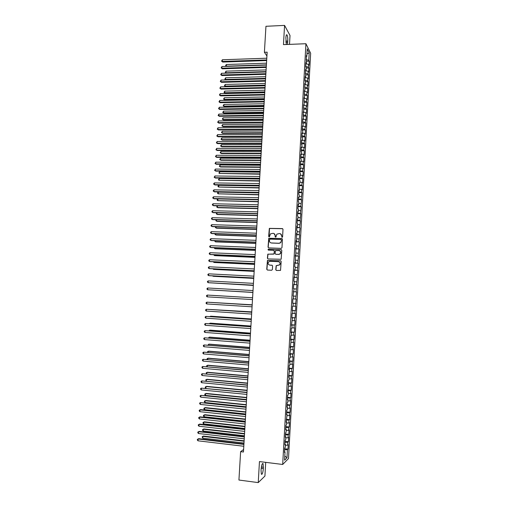 <?xml version="1.0" encoding="UTF-8"?>
<svg xmlns="http://www.w3.org/2000/svg" width="508" height="508" viewBox="0 0 508 508"><rect width="100%" height="100%" fill="white"/><g stroke="black" fill="none" stroke-linecap="round" stroke-linejoin="round"><path stroke-width="0.76" d="M282.054 237.382L282.569 236.899L283 229.33L282.34 228.594L269.342 228.378L268.662 236.411L269.469 236.791L270.434 233.883L273.075 233.312C274.415 233.496 275.107 234.277 275.165 235.661L275.107 236.639L275.927 237.007L276.854 234.137L279.54 233.528C280.886 233.712 281.591 234.499 281.648 235.883L282.054 237.382M275.768 269.735L276.422 270.485L280.53 270.402L281.178 261.506L280.518 260.763L267.443 260.42L266.751 269.297L267.405 270.046L271.647 270.256L272.383 269.57L272.593 265.957L271.939 265.214L269.831 265.113C268.103 264.585 267.697 263.512 268.605 261.893L270.053 261.296L278.308 261.664C280.016 262.166 280.448 263.22 279.603 264.839L276.155 265.678L275.768 269.735L276.39 270.485M243.611 449.485L240.621 451.669L243.459 452.012L267.151 52.172L264.401 52.273L266.922 56.007M240.621 451.669L238.931 480.035L258.242 482.6L264.922 476.066L265.703 462.35M289.509 44.374L290.017 35.496L284.569 25.4L283.464 44.621L305.924 43.72L282.689 464.464L259.455 461.575L258.242 482.6M284.569 25.4L265.951 26.289L264.401 52.273M281.222 248.38L281.959 247.694L282.435 239.268L281.775 238.531L268.751 238.277L268.04 247.148L268.688 247.885L281.222 248.38M281.807 250.374L281.153 259.264L268.046 258.953L267.399 258.21L267.811 254.146L273.406 254.146L274.149 253.46L274.282 251.073L273.628 250.33L268.351 250.12L268.046 249.269L281.146 249.631L281.807 250.374M305.924 43.72L310.655 53.257L288.493 458.572L282.689 464.464M306.534 61.284L309.22 61.195L308.775 60.331L309.188 52.8L307.219 48.863L306.794 56.509L306.33 55.607L306.413 63.468L305.943 62.592L305.714 66.789L306.184 67.647L306.032 70.434L305.562 69.583L305.645 77.413L305.175 76.587L304.94 80.797L305.416 81.604L305.257 84.404L304.787 83.604L304.876 91.402L304.4 90.627L304.489 98.412L304.013 97.657L304.101 105.429L303.625 104.705L303.714 112.459L303.238 111.76L303.327 119.501L302.844 118.821L302.616 123.069L303.092 123.73L302.939 126.549L302.457 125.895L302.222 130.15L302.704 130.785L302.552 133.61L302.063 132.982L301.835 137.243L302.317 137.852L302.158 140.684L301.676 140.081L301.441 144.342L301.93 144.932L301.771 147.764L301.282 147.187L301.047 151.454L301.536 152.019L301.377 154.857L300.888 154.305L300.653 158.579L301.149 159.118L300.99 161.957L300.501 161.43L300.26 165.716L300.755 166.224L300.596 169.075L300.107 168.573L299.866 172.86L300.361 173.349L300.203 176.193L299.714 175.717L299.472 180.016L299.968 180.473L299.815 183.331L299.314 182.88L299.422 190.475L298.92 190.049L298.685 194.354L299.18 194.767L299.028 197.631L298.526 197.231L298.285 201.543L298.787 201.93L298.628 204.794L298.126 204.426L297.891 208.744L298.393 209.099L298.234 211.976L297.732 211.626L297.491 215.951L297.999 216.287L297.84 219.158L297.332 218.84L297.097 223.171L297.599 223.476L297.44 226.358L296.939 226.06L296.697 230.403L297.205 230.683L297.047 233.566L296.539 233.299L296.647 240.786L296.139 240.544L295.897 244.894L296.412 245.123L296.253 248.018L295.739 247.796L295.853 255.257L295.339 255.067L295.453 262.509L294.938 262.344L294.697 266.713L295.212 266.865L295.053 269.773L294.532 269.634L294.291 274.009L294.811 274.136L294.653 277.044L294.132 276.93L293.891 281.318L294.411 281.413L294.253 284.328L293.732 284.245L293.484 288.633L294.011 288.703L293.084 295.961L293.605 296.005L293.446 298.926L292.919 298.894L292.678 303.301L293.205 303.32L293.046 306.248L292.519 306.241L292.271 310.648L292.805 310.642L292.64 313.576L292.113 313.595L291.865 318.014L292.398 317.976L291.459 325.387L291.992 325.323L291.833 328.263L291.3 328.339L291.052 332.772L291.586 332.676L291.427 335.623L290.894 335.725L290.646 340.163L291.186 340.043L290.239 347.567L290.779 347.421L289.827 354.984L290.373 354.813L290.208 357.772L289.668 357.956L289.42 362.414L289.96 362.217L289.801 365.176L289.255 365.385L289.008 369.856L289.554 369.627L288.601 377.304L289.147 377.05L288.982 380.022L288.436 380.289L288.188 384.766L288.734 384.486L287.776 392.24L288.328 391.928L288.163 394.913L287.611 395.23L287.363 399.726L287.915 399.383L287.75 402.374L287.198 402.723L286.95 407.219L287.503 406.851L287.337 409.842L286.785 410.223L286.537 414.725L287.09 414.331L286.125 422.243L286.677 421.824L286.512 424.821L285.96 425.26L285.706 429.774L286.264 429.324L286.099 432.327L285.54 432.791L285.293 437.318L285.852 436.836L285.686 439.845L285.128 440.334L284.874 444.868L285.439 444.36L285.274 447.377L284.709 447.897L284.461 452.438L285.026 451.898L284.499 451.682M309.22 61.195L308.997 65.291L308.546 64.44L308.4 67.183L305.733 66.478M306.159 68.11L308.845 68.028L308.4 67.183M308.845 68.028L308.623 72.13L308.172 71.304L308.019 74.047L305.352 73.362M305.778 74.943L308.47 74.867L308.019 74.047M308.47 74.867L308.248 78.975L307.797 78.175L307.645 80.924L304.971 80.251M305.403 81.788L308.096 81.718L307.645 80.924M308.096 81.718L307.873 85.833L307.416 85.052L307.27 87.808L304.59 87.154M305.029 88.64L307.721 88.582L307.27 87.808M307.721 88.582L307.499 92.704L307.042 91.942L306.889 94.704L304.209 94.063M304.584 95.504L307.346 95.453L306.889 94.704M307.346 95.453L307.118 99.581L306.661 98.844L306.508 101.606L303.828 100.984M304.101 102.381L306.965 102.33L306.508 101.606M306.965 102.33L306.743 106.464L306.286 105.759L306.134 108.522L303.447 107.912M303.613 109.264L306.591 109.22L306.134 108.522M306.591 109.22L306.362 113.36L305.905 112.674L305.752 115.449L303.066 114.852M303.117 116.161L306.21 116.122L305.752 115.449M306.21 116.122L305.987 120.269L305.524 119.609L305.371 122.384L302.685 121.806M302.616 123.063L305.835 123.038L305.371 122.384M305.835 123.038L305.606 127.184L305.143 126.549L304.99 129.33L302.298 128.765M302.235 129.978L305.454 129.953L304.99 129.33M305.454 129.953L305.225 134.112L304.762 133.496L304.609 136.284L301.917 135.738M301.847 136.9L305.073 136.887L304.609 136.284M305.073 136.887L304.844 141.053L304.381 140.462L304.228 143.25L301.53 142.716M301.466 143.834L304.692 143.828L304.228 143.25M304.692 143.828L304.47 147.993L304 147.428L303.848 150.222L301.142 149.708M301.085 150.774L304.317 150.781L303.848 150.222M304.317 150.781L304.089 154.953L303.613 154.413L303.46 157.207L300.761 156.712M300.704 157.728L303.93 157.74L303.46 157.207M303.93 157.74L303.701 161.919L303.232 161.404L303.079 164.205L300.374 163.722M300.317 164.687L303.549 164.713L303.079 164.205M303.549 164.713L303.32 168.897L302.851 168.402L302.692 171.209L299.987 170.739M299.936 171.66L303.168 171.691L302.692 171.209M303.168 171.691L302.939 175.882L302.463 175.419L302.311 178.225L299.599 177.775M299.549 178.645L302.787 178.683L302.311 178.225M302.787 178.683L302.558 182.88L302.076 182.436L301.923 185.249L299.212 184.817M299.161 185.636L302.4 185.68L301.923 185.249M302.4 185.68L302.171 189.89L301.695 189.471L301.536 192.284L298.818 191.865M298.78 192.64L302.019 192.697L301.536 192.284M302.019 192.697L301.155 199.333L298.431 198.933M298.393 199.65L301.631 199.714L301.155 199.333M301.631 199.714L300.768 206.388L298.044 206.007M298.005 206.673L301.25 206.75L300.768 206.388M301.25 206.75L300.38 213.455L297.65 213.087M297.618 213.703L300.863 213.792L300.38 213.455M300.863 213.792L299.987 220.529L297.263 220.18M297.231 220.751L300.476 220.84L299.987 220.529M300.476 220.84L299.599 227.622L296.869 227.286M296.837 227.8L299.599 227.622M300.088 227.901L299.212 234.715L296.475 234.398M296.45 234.867L299.212 234.715M299.701 234.975L298.825 241.827L296.081 241.522M296.062 241.941L298.825 241.827M299.314 242.062L298.431 248.945L295.688 248.66M295.669 249.028L298.431 248.945M298.926 249.155L298.044 256.076L295.294 255.803M295.281 256.121L298.044 256.076M298.539 256.261L297.65 263.214L294.9 262.96M294.888 263.227L297.65 263.214M298.145 263.373L297.256 270.364L294.507 270.129M294.494 270.339L297.256 270.364M297.758 270.497L296.863 277.527L294.113 277.305M294.1 277.463L296.863 277.527M297.364 277.635L296.469 284.696L293.713 284.493M293.707 284.601L296.469 284.696M296.97 284.778L296.075 291.878L293.319 291.694M293.313 291.751L296.075 291.878M296.583 291.935L295.681 299.066L292.919 298.901L295.681 299.066M296.189 299.098L295.288 306.273L293.046 306.153M292.291 310.382L295.561 310.591L295.796 306.28L295.288 306.273M295.561 310.591L295.053 310.598L294.894 313.487L292.652 313.379M291.89 317.564L295.167 317.779L295.402 313.468L294.894 313.487M295.167 317.779L294.653 317.817L294.494 320.707L292.252 320.618M291.497 324.758L294.773 324.987L295.008 320.662L294.494 320.707M294.773 324.987L294.259 325.05L294.1 327.946L291.852 327.863M291.097 331.965L294.373 332.2L294.615 327.87L294.1 327.946M294.373 332.2L293.859 332.289L293.7 335.191L291.452 335.128M290.703 339.179L293.98 339.427L294.215 335.09L293.7 335.191M293.98 339.427L293.465 339.541L293.306 342.443L291.052 342.398M290.303 346.412L293.586 346.666L293.821 342.322L293.306 342.443M293.586 346.666L293.065 346.805L292.906 349.714L290.652 349.675M289.903 353.644L293.186 353.911L293.427 349.561L292.906 349.714M293.186 353.911L292.665 354.076L292.506 356.991L290.252 356.972M289.503 360.896L292.786 361.169L293.027 356.813L292.506 356.991M292.786 361.169L292.265 361.359L292.106 364.28L289.846 364.274M289.103 368.154L292.392 368.44L292.627 364.077L292.106 364.28M292.392 368.44L291.865 368.656L291.706 371.577L289.446 371.583M288.703 375.425L291.992 375.717L292.233 371.348L291.706 371.577M291.992 375.717L291.465 375.964L291.306 378.885L289.046 378.911M288.303 382.702L291.592 383.007L291.833 378.631L291.306 378.885M291.592 383.007L291.065 383.28L290.906 386.207L288.639 386.245M287.903 389.998L291.192 390.309L291.433 385.928L290.906 386.207M291.192 390.309L290.665 390.608L290.5 393.541L288.233 393.592M287.496 397.294L290.792 397.618L291.033 393.23L290.5 393.541M290.792 397.618L290.259 397.942L290.1 400.882L287.826 400.945M287.096 404.609L290.392 404.94L290.633 400.545L290.1 400.882M290.392 404.94L289.858 405.295L289.7 408.235L287.426 408.318M286.69 411.931L289.992 412.274L290.227 407.873L289.7 408.235M289.992 412.274L289.452 412.655L289.293 415.601L287.02 415.696M286.29 419.265L289.585 419.621L289.827 415.214L289.293 415.601M289.585 419.621L289.052 420.027L288.887 422.98L286.607 423.088M285.883 426.612L289.185 426.974L289.427 422.561L288.887 422.98M289.185 426.974L288.646 427.406L288.481 430.365L286.201 430.486M285.477 433.972L288.779 434.34L289.02 429.92L288.481 430.365M288.779 434.34L288.239 434.804L288.08 437.763L285.794 437.902M285.071 441.338L288.379 441.719L288.62 437.293L288.08 437.763M288.379 441.719L287.833 442.208L287.674 445.173L285.388 445.325M284.664 448.716L287.973 449.104L288.214 444.671L287.674 445.173M287.973 449.104L287.426 449.618L286.982 457.791L284.569 460.204L285.026 451.898M285.439 444.36L284.912 444.151M287.426 449.618L284.601 449.821M286.982 457.791L284.798 456.006M285.852 436.836L285.331 436.639M287.833 442.208L285.013 442.385M286.264 429.324L285.744 429.133M288.239 434.804L285.42 434.962M286.677 421.824L286.156 421.64M288.646 427.406L285.833 427.552M287.09 414.331L286.569 414.16M289.052 420.027L286.239 420.154M287.503 406.851L286.982 406.692M289.452 412.655L286.645 412.763M287.915 399.383L287.388 399.231M289.858 405.295L287.052 405.384M288.328 391.928L287.801 391.782M290.259 397.942L287.458 398.018M288.734 384.486L288.214 384.346M290.665 390.608L287.865 390.665M289.147 377.05L288.62 376.923M291.065 383.28L288.271 383.318M289.554 369.627L289.027 369.507M291.465 375.964L288.671 375.983M289.96 362.217L289.439 362.109M291.865 368.656L289.077 368.656M290.373 354.813L289.846 354.711M292.265 361.359L289.477 361.347M290.779 347.421L290.252 347.332M292.665 354.076L289.884 354.044M291.186 340.043L290.659 339.966M293.065 346.805L290.284 346.754M291.586 332.676L291.065 332.607M293.465 339.541L290.684 339.471M291.992 325.323L291.471 325.26M293.859 332.289L291.084 332.207M292.398 317.976L291.871 317.919M294.259 325.05L291.484 324.949M292.805 310.642L292.278 310.598M294.653 317.817L291.884 317.697M293.205 303.32L292.678 303.282M295.053 310.598L292.284 310.458M293.446 298.926L292.919 298.901M295.446 303.39L292.684 303.232M293.846 291.624L293.326 291.598M295.84 296.189L293.605 296.05M294.253 284.328L293.726 284.315M296.234 289.001L294.005 288.849M294.653 277.044L294.126 277.038M296.628 281.826L294.399 281.661M295.053 269.773L294.526 269.773M297.021 274.657L294.792 274.479M295.453 262.509L294.926 262.522M297.415 267.5L295.186 267.31M295.853 255.257L295.326 255.276M297.809 260.356L295.58 260.147M296.253 248.018L295.726 248.05M298.196 253.219L295.974 252.997M296.647 240.786L296.12 240.824M298.59 246.094L296.367 245.859M297.047 233.566L296.52 233.617M298.977 238.982L296.761 238.735M297.44 226.358L296.913 226.416M299.371 231.877L297.155 231.616M297.84 219.158L297.313 219.227M299.758 224.784L297.542 224.504M298.234 211.976L297.707 212.046M300.145 217.697L297.936 217.411M298.628 204.794L298.101 204.876M300.533 210.63L298.323 210.325M299.028 197.631L298.501 197.72M300.92 203.562L298.717 203.251M299.422 190.475L298.894 190.576M301.308 196.513L299.104 196.183M299.815 183.331L299.288 183.439M301.695 189.471L299.491 189.128M300.203 176.193L299.676 176.314M302.076 182.436L299.879 182.08M300.596 169.075L300.069 169.196M302.463 175.419L300.266 175.044M300.99 161.957L300.463 162.09M302.851 168.402L300.653 168.021M301.377 154.857L300.85 154.997M303.232 161.404L301.041 161.004M301.771 147.764L301.244 147.917M303.613 154.413L301.428 154M302.158 140.684L301.631 140.843M304 147.428L301.815 147.009M302.552 133.61L302.025 133.775M304.381 140.462L302.197 140.024M302.939 126.549L302.412 126.727M304.762 133.496L302.584 133.052M303.327 119.501L302.8 119.685M305.143 126.549L302.965 126.086M303.714 112.459L303.187 112.649M305.524 119.609L303.346 119.132M304.101 105.429L303.574 105.632M305.905 112.674L303.727 112.192M304.489 98.412L303.962 98.616M306.286 105.759L304.114 105.258M304.876 91.402L304.349 91.618M306.661 98.844L304.495 98.336M305.257 84.404L304.73 84.626M307.042 91.942L304.844 91.415M305.645 77.413L305.118 77.641M307.416 85.052L305.086 84.474M306.032 70.434L305.499 70.675M307.797 78.175L305.34 77.546M306.413 63.468L305.886 63.716L308.546 64.44M308.172 71.304L305.594 70.631M306.794 56.509L306.267 56.763M309.188 52.8L306.934 54.007M308.775 60.331L306.108 59.607M287.401 44.463L287.776 41.072C287.871 38.202 287.617 36.151 287.026 34.931C286.461 34.328 286.08 35.249 285.883 37.687L286.309 44.507M261.042 470.656L261.379 474.25C262.261 474.688 262.915 472.783 263.347 468.528L263.081 463.601C262.211 463.137 261.556 465.036 261.118 469.309L261.042 470.656M275.698 254.241L275.12 253.505L275.457 250.647L278.905 250.546C280.638 251.054 281.057 252.12 280.162 253.746L278.689 254.368L275.774 254.248M292.684 303.206L295.954 303.403M281.953 237.369L281.807 235.96L280.473 233.775M273.977 233.54L275.33 235.731L275.482 237.141M282.702 228.714L269.513 228.46L269.037 236.912M282.105 238.633L268.923 238.347L268.211 247.212L268.58 247.872M281.413 240.017L280.949 239.503L269.964 239.103L269.386 240.614C269.443 241.999 270.135 242.78 271.475 242.97L278.987 243.256L280.702 242.551L281.572 240.087L281.203 239.586M270.859 242.856L271.475 242.97M281.572 240.087L280.861 242.621L279.152 243.319L271.647 243.034M273.907 250.406L274.447 251.13L274.117 253.981L267.983 254.203L267.57 258.261L267.976 258.947M281.438 249.714L268.58 249.18L268.307 250.114M275.939 254.298L278.854 254.425L280.321 253.803C281.165 252.451 280.905 251.409 279.533 250.685M278.822 261.766C280.264 262.433 280.581 263.468 279.762 264.884L276.32 265.722L275.933 269.773M272.155 265.259L270.002 265.157M280.765 260.82L267.614 260.471L266.929 269.342L267.379 270.046M266.497 63.182L226.454 64.51L226.352 66.167L266.395 64.865M226.32 66.383L225.692 65.869L225.736 65.208L226.454 64.51M225.692 65.869L226.536 66.377M266.687 59.931L222.25 61.455L222.358 59.766L266.789 58.21M266.656 60.56L222.771 62.059L221.583 61.163L222.358 59.766M222.771 62.059L221.583 61.163M266.097 69.92L226.035 71.139L225.927 72.796L265.995 71.609M226.13 73.158L225.273 72.498L226.035 71.139M225.273 72.498L226.251 73.152M265.697 76.67L225.615 77.781L225.508 79.445L265.595 78.359M225.939 79.94L224.847 79.134L225.615 77.781M224.847 79.134L225.971 79.94M266.281 66.815L221.818 68.218L221.926 66.529L266.382 65.094M266.249 67.424L222.339 68.802L221.151 67.913L221.926 66.529M222.339 68.802L221.151 67.913M265.875 73.704L221.386 74.987L221.494 73.298L265.976 71.977M265.836 74.295L221.907 75.559L220.72 74.676L221.494 73.298M221.907 75.559L220.72 74.676M265.297 83.426L225.19 84.436L225.082 86.1L225.59 86.627L265.163 85.668M225.59 86.627L224.428 85.776L225.082 86.1L265.195 85.115M224.428 85.776L225.19 84.436M264.897 90.195L224.771 91.091L224.663 92.761L225.171 93.275L264.763 92.418M225.171 93.275L224.003 92.431L224.663 92.761L264.795 91.884M224.003 92.431L224.771 91.091M265.468 80.601L220.948 81.769L221.063 80.073L265.57 78.88M265.43 81.178L221.475 82.321L220.281 81.451L221.063 80.073M221.475 82.321L220.281 81.451M265.055 87.516L220.516 88.557L220.624 86.862L265.157 85.788M265.024 88.068L221.044 89.097L219.85 88.233L220.624 86.862M221.044 89.097L219.85 88.233M264.497 96.971L224.346 97.765L224.238 99.435L224.746 99.93L264.363 99.181M224.746 99.93L223.584 99.098L224.238 99.435L264.395 98.666M223.584 99.098L224.346 97.765M264.643 94.437L220.085 95.358L220.193 93.656L264.751 92.704M264.611 94.971L220.612 95.879L219.418 95.021L220.193 93.656M220.612 95.879L219.418 95.021M264.09 103.759L223.92 104.445L223.818 106.115L224.326 106.597L263.963 105.956M224.326 106.597L223.158 105.772L223.818 106.115L263.995 105.454M223.158 105.772L223.92 104.445M264.236 101.365L219.646 102.172L219.754 100.463L264.338 99.632M264.204 101.886L220.18 102.673L218.98 101.822L219.754 100.463M220.18 102.673L218.98 101.822M263.69 110.553L223.495 111.131L223.393 112.808L223.901 113.271L263.563 112.738M223.901 113.271L222.733 112.459L223.393 112.808L263.589 112.255M222.733 112.459L223.495 111.131M263.29 117.361L223.069 117.831L222.968 119.507L223.476 119.958L263.157 119.526M223.476 119.958L222.307 119.145L222.968 119.507L263.188 119.062M222.307 119.145L223.069 117.831M262.884 124.174L222.644 124.536L222.542 126.213L223.056 126.651L262.757 126.327M223.056 126.651L221.882 125.851L222.542 126.213L262.782 125.876M221.882 125.851L222.644 124.536M262.477 131.001L222.218 131.255L222.117 132.937L222.631 133.356L262.35 133.134M222.631 133.356L221.456 132.563L222.117 132.937L262.376 132.709M221.456 132.563L222.218 131.255M262.077 137.833L221.793 137.979L221.685 139.662L222.206 140.068L261.95 139.954M222.206 140.068L221.031 139.281L221.685 139.662L261.976 139.541M221.031 139.281L221.793 137.979M261.671 144.678L221.367 144.716L221.259 146.399L221.78 146.787L261.544 146.787M221.78 146.787L220.599 146.012L221.259 146.399L261.569 146.393M220.599 146.012L221.367 144.716M261.264 151.53L220.936 151.46L220.834 153.149L221.348 153.518L261.137 153.626M221.348 153.518L220.174 152.749L220.834 153.149L261.163 153.245M220.174 152.749L220.936 151.46M260.858 158.394L220.51 158.217L220.402 159.906L220.923 160.261L260.731 160.471M220.923 160.261L219.742 159.499L220.402 159.906L260.756 160.115M219.742 159.499L220.51 158.217M260.452 165.271L220.078 164.979L219.977 166.668L220.497 167.011L260.325 167.329M220.497 167.011L219.316 166.262L219.977 166.668L260.344 166.986M219.316 166.262L220.078 164.979M260.039 172.155L219.653 171.755L219.545 173.444L259.918 174.2M219.653 171.755L218.885 173.025L219.545 173.444L259.937 173.876M259.632 179.045L219.221 178.537L219.113 180.232L259.512 181.077M219.221 178.537L218.453 179.807L219.113 180.232L259.531 180.772M259.226 185.947L218.789 185.325L218.681 187.027L259.105 187.966M218.789 185.325L218.065 185.909L218.027 186.588L218.681 187.027L259.118 187.674M258.813 192.862L218.357 192.132L218.249 193.834L258.693 194.862M218.357 192.132L217.634 192.71L217.595 193.389L218.249 193.834L258.712 194.589M258.401 199.784L217.926 198.939L217.818 200.647L258.286 201.771M217.926 198.939L217.202 199.511L217.157 200.196L217.818 200.647L258.299 201.517M217.488 205.829L217.386 207.467L217.919 207.709L257.874 208.686M217.411 205.829L216.726 207.01L217.386 207.467L257.893 208.451M217.049 212.789L216.954 214.3L217.481 214.528L257.467 215.614M216.814 212.782L216.294 213.836L216.954 214.3L257.48 215.398M216.605 219.761L216.516 221.145L217.049 221.355L257.054 222.548M216.211 219.748L215.862 220.669L216.516 221.145L257.067 222.352M216.16 226.739L216.084 227.997L216.618 228.194L256.642 229.495M215.608 226.72L215.424 227.514L216.084 227.997L256.654 229.318M215.722 233.731L215.646 234.861L216.186 235.039L256.229 236.455M215.03 233.705L214.992 234.366L215.646 234.861L256.242 236.296M215.278 240.735L215.214 241.732L215.748 241.891L255.816 243.421M214.586 240.709L215.214 241.732L255.829 243.281M214.833 247.745L214.776 248.615L215.316 248.755L255.403 250.4M214.141 247.72L214.776 248.615L255.41 250.273M214.382 254.768L214.338 255.505L214.878 255.632L254.991 257.385M213.697 254.737L214.338 255.505L254.997 257.283M213.938 261.798L213.9 262.407L214.44 262.515L254.578 264.382M213.252 261.766L213.9 262.407L254.584 264.293M213.493 268.84L213.462 269.316L214.008 269.411L254.159 271.386M212.833 268.808L213.462 269.316L254.165 271.323M213.042 275.888L213.57 276.314L253.746 278.403M212.573 275.869L213.023 276.238L253.746 278.359M212.598 282.956L253.327 285.433M212.306 282.937L253.333 285.401M212.147 290.024L252.914 292.468M212.039 290.017L252.914 292.462M252.597 297.758L211.811 295.319L252.597 297.758M252.184 304.813L211.36 302.425M252.178 304.832L211.163 302.412M251.765 311.874L210.909 309.524M251.758 311.918L210.528 309.505M251.346 318.954L211.042 316.205L210.458 316.636M251.339 319.011L210.483 316.224L209.893 316.598M250.92 326.034L210.598 323.177L210.045 323.215L210.007 323.761M250.92 326.117L210.045 323.215L209.315 323.71M250.501 333.134L210.153 330.156L209.601 330.206L209.556 330.892M250.495 333.229L209.601 330.206L208.864 330.841M250.082 340.239L209.715 337.147L209.156 337.217L209.106 338.036M250.076 340.354L209.156 337.217L208.407 337.979M249.663 347.358L209.271 344.145L208.712 344.233L208.648 345.186M249.65 347.491L208.712 344.233L207.956 345.129M249.238 354.482L208.826 351.155L208.261 351.263L208.197 352.349M249.231 354.635L208.261 351.263L207.537 351.688L207.499 352.292M248.812 361.62L208.382 358.178L207.816 358.299L207.74 359.524M248.806 361.791L207.816 358.299L207.093 358.718L207.093 359.467M263.823 108.306L219.215 108.985L219.323 107.283L263.925 106.572M263.792 108.807L219.742 109.474L218.548 108.636L219.323 107.283M219.742 109.474L218.548 108.636M263.411 115.259L218.777 115.818L218.885 114.109L263.512 113.519M263.385 115.741L219.31 116.288L218.11 115.456L218.885 114.109M219.31 116.288L218.11 115.456M262.998 122.218L218.338 122.657L218.446 120.942L263.1 120.479M262.973 122.682L218.872 123.107L217.672 122.288L218.446 120.942M218.872 123.107L217.672 122.288M262.585 129.191L217.9 129.502L218.008 127.787L262.687 127.444M262.56 129.635L218.434 129.94L217.234 129.127L218.008 127.787M218.434 129.94L217.234 129.127M262.172 136.169L217.462 136.36L217.57 134.645L262.274 134.423M262.147 136.601L218.002 136.779L216.795 135.979L217.57 134.645M218.002 136.779L216.795 135.979M261.76 143.161L217.024 143.231L217.132 141.51L261.861 141.415M261.734 143.573L217.564 143.631L216.357 142.837L217.132 141.51M217.564 143.631L216.357 142.837M261.347 150.165L216.586 150.108L216.694 148.387L261.449 148.412M261.322 150.552L217.126 150.495L215.919 149.708L216.694 148.387M217.126 150.495L215.919 149.708M260.928 157.175L216.141 156.997L216.256 155.27L261.029 155.423M260.909 157.55L216.687 157.366L215.481 156.585L216.256 155.27M216.687 157.366L215.481 156.585M260.515 164.198L215.703 163.894L215.811 162.166L260.617 162.439M260.49 164.554L216.249 164.243L215.036 163.474L215.811 162.166M216.249 164.243L215.036 163.474M260.096 171.228L215.265 170.796L215.373 169.069L260.198 169.469M260.077 171.564L215.805 171.132L214.598 170.377L215.373 169.069M259.677 178.27L214.821 177.717L214.928 175.984L259.785 176.511M259.658 178.587L215.367 178.035L214.154 177.286L214.928 175.984M259.258 185.325L214.376 184.645L214.49 182.912L259.366 183.559M259.245 185.623L214.922 184.944L213.709 184.201L213.754 183.509L214.49 182.912M258.845 192.386L213.931 191.579L214.046 189.846L258.947 190.621M258.826 192.665L214.484 191.865L213.271 191.129L213.316 190.436L214.046 189.846M258.426 199.46L213.493 198.526L213.601 196.786L258.528 197.688M258.407 199.72L214.039 198.799L212.827 198.069L212.871 197.377L213.601 196.786M258 206.54L213.049 205.486L213.157 203.746L258.108 204.768M257.988 206.788L213.595 205.734L212.382 205.016L212.427 204.324L213.157 203.746M257.581 213.633L212.598 212.452L212.712 210.706L257.689 211.861M257.569 213.862L213.157 212.687L211.938 211.976L211.982 211.277L212.712 210.706M257.162 220.739L212.154 219.431L212.268 217.684L257.27 218.961M257.15 220.948L212.712 219.646L211.487 218.948L211.531 218.249L212.268 217.684M256.743 227.857L211.709 226.416L211.817 224.669L256.845 226.073M256.731 228.041L212.268 226.619L211.042 225.927L211.087 225.228L211.817 224.669M256.318 234.982L211.258 233.413L211.372 231.661L256.426 233.197M256.311 235.147L211.817 233.597L210.598 232.912L210.642 232.213L211.372 231.661M255.899 242.119L210.814 240.417L210.928 238.665L256 240.328M255.886 242.265L211.372 240.589L210.147 239.909L210.191 239.211L210.928 238.665M255.473 249.263L210.363 247.434L210.477 245.681L255.581 247.472M255.467 249.39L210.928 247.587L209.696 246.92L209.747 246.221L210.477 245.681M255.048 256.419L209.918 254.464L210.026 252.705L255.156 254.629M255.041 256.527L210.477 254.597L209.252 253.943L209.296 253.238L210.026 252.705M254.622 263.589L209.467 261.499L209.582 259.74L254.73 261.791M254.616 263.677L210.033 261.62L208.801 260.966L208.845 260.267L209.582 259.74M254.197 270.764L209.017 268.548L209.131 266.789L254.305 268.967M254.197 270.834L209.582 268.649L208.35 268.008L208.394 267.303L209.131 266.789M253.771 277.952L208.566 275.609L208.68 273.844L253.879 276.155M253.771 278.003L209.131 275.685L207.899 275.057L207.943 274.352L208.68 273.844M253.346 285.153L208.115 282.677L208.229 280.911L253.454 283.35M253.346 285.185L208.68 282.74L207.448 282.118L207.493 281.413L208.229 280.911M252.921 292.36L207.664 289.757L207.772 287.985L253.028 290.557M252.921 292.373L207.664 289.757L206.997 289.185L207.042 288.481L207.772 287.985M207.207 296.843L206.54 296.266L206.585 295.561L207.321 295.072L252.597 297.777L207.321 295.072L207.207 296.843L252.489 299.58M206.756 303.943L206.089 303.359L206.134 302.647L206.87 302.165L252.171 305.003L206.87 302.165L206.756 303.943L252.063 306.813M251.746 312.204L206.413 309.277L251.739 312.242M206.299 311.055L205.632 310.458L205.683 309.747L206.413 309.277L206.299 311.055L251.631 314.052M251.314 319.43L205.956 316.389L251.314 319.494M205.848 318.173L205.181 317.57L205.226 316.859L205.956 316.389L205.848 318.173L251.206 321.31M250.889 326.669L205.505 323.52L250.882 326.752M205.391 325.304L204.724 324.695L204.768 323.977L205.505 323.52L205.391 325.304L250.774 328.568M250.457 333.921L205.048 330.657L250.45 334.023M204.934 332.442L204.267 331.826L204.311 331.108L205.048 330.657L204.934 332.442L250.342 335.845M250.025 341.185L204.591 337.807L250.019 341.306M204.476 339.592L203.81 338.963L203.854 338.252L204.591 337.807L204.476 339.592L249.911 343.129M249.593 348.456L204.133 344.964L249.587 348.602M204.019 346.754L203.352 346.119L203.397 345.402L204.133 344.964L204.019 346.754L249.479 350.425M249.161 355.74L203.676 352.133L249.155 355.905M203.562 353.93L202.895 353.282L202.94 352.565L203.676 352.133L203.562 353.93L249.047 357.734M248.73 363.036L203.219 359.315L248.723 363.22M203.098 361.112L202.438 360.458L202.482 359.74L203.219 359.315L203.098 361.112L248.609 365.049M248.393 368.77L207.937 365.208L207.372 365.347L207.283 366.706M248.38 368.96L207.372 365.347L206.648 365.76L206.8 366.662M248.298 370.345L202.756 366.503L248.285 370.542M202.641 368.3L201.974 367.64L202.025 366.922L202.756 366.503L202.641 368.3L248.177 372.377M247.968 375.926L207.486 372.25L206.921 372.408L206.826 373.901M247.955 376.136L206.921 372.408L206.197 372.809L206.508 373.869M247.866 377.66L202.298 373.704L247.853 377.882M202.184 375.507L201.517 374.834L201.562 374.117L202.298 373.704L202.184 375.507L247.745 379.717M247.542 383.095L207.042 379.298L206.477 379.476L206.369 381.102M247.529 383.324L206.477 379.476L205.746 379.87L206.21 381.089M247.428 384.988L201.835 380.917L247.415 385.229M201.72 382.721L201.054 382.041L201.105 381.317L201.835 380.917L201.72 382.721L247.307 387.064M247.117 390.271L206.591 386.359L206.026 386.55L205.911 388.322L205.257 387.648L205.302 386.944L206.026 386.55L247.104 390.525M246.996 392.322L201.378 388.137L246.983 392.582M201.257 389.941L200.596 389.255L200.641 388.531L201.378 388.137L201.257 389.941L246.869 394.424M246.691 397.466L206.146 393.427L205.575 393.643L205.461 395.415L246.571 399.536M246.672 397.732L205.575 393.643L204.851 394.024L204.807 394.729L205.461 395.415M246.558 399.669L200.914 395.37L246.545 399.955M200.8 397.18L200.133 396.481L200.177 395.757L200.914 395.37L200.8 397.18L246.437 401.796M246.266 404.666L205.696 400.507L205.124 400.742L205.01 402.514L246.139 406.762M246.247 404.952L205.124 400.742L204.4 401.117L204.356 401.822L205.01 402.514M246.126 407.029L200.45 402.609L246.107 407.333M200.336 404.425L199.669 403.714L199.714 402.99L200.45 402.609L200.336 404.425L245.999 409.181M245.84 411.874L205.245 407.6L204.673 407.848L204.559 409.626L245.713 413.995M245.821 412.185L204.673 407.848L203.949 408.216L203.905 408.927L204.559 409.626M245.688 414.401L200.584 409.607L199.987 409.867L245.669 414.725M199.873 411.683L199.206 410.966L199.25 410.242L199.987 409.867L199.873 411.683L245.561 416.573M245.408 419.094L204.794 414.699L204.222 414.966L204.108 416.75L245.281 421.234M245.389 419.424L204.222 414.966L203.498 415.328L203.454 416.039L204.108 416.75M245.25 421.786L200.12 416.852L199.523 417.132L245.231 422.129M199.403 418.948L198.742 418.224L198.787 417.493L199.523 417.132L199.403 418.948L245.123 423.983M244.983 426.326L204.343 421.811L203.771 422.097L203.657 423.882L244.856 428.492M244.958 426.676L203.771 422.097L203.048 422.453L204.343 421.811M203.657 423.882L202.997 423.164L203.048 422.453M244.812 429.177L199.657 424.11L199.06 424.402L244.792 429.539M198.939 426.225L198.279 425.488L198.323 424.764L199.06 424.402L198.939 426.225L244.678 431.4M198.323 424.764L199.657 424.11M244.551 433.565L203.892 428.936L203.314 429.235L203.206 431.025L244.424 435.756M244.532 433.94L203.314 429.235L202.59 429.584L203.892 428.936M203.206 431.025L202.546 430.295L202.59 429.584M244.373 436.582L199.193 431.381L198.59 431.692L244.348 436.969M198.476 433.515L197.809 432.772L197.86 432.041L198.59 431.692L198.476 433.515L244.24 438.823M197.86 432.041L199.193 431.381M244.119 440.823L203.441 436.067L202.863 436.385L202.749 438.175L243.992 443.027M244.1 441.211L202.863 436.385L202.14 436.728L203.441 436.067M202.749 438.175L202.14 436.728M243.935 443.998L198.73 438.658L198.126 438.988L243.91 444.405M198.006 440.811L197.345 440.061L197.39 439.331L198.126 438.988L198.006 440.811L243.802 446.265M197.39 439.331L198.73 438.658M285.807 41.154L287.776 41.072M285.896 42.361L287.706 42.291M261.207 468.255L263.347 468.528M261.385 466.941L263.423 467.195M286.41 34.957L287.026 34.931M262.503 463.531L263.081 463.601"/></g></svg>
